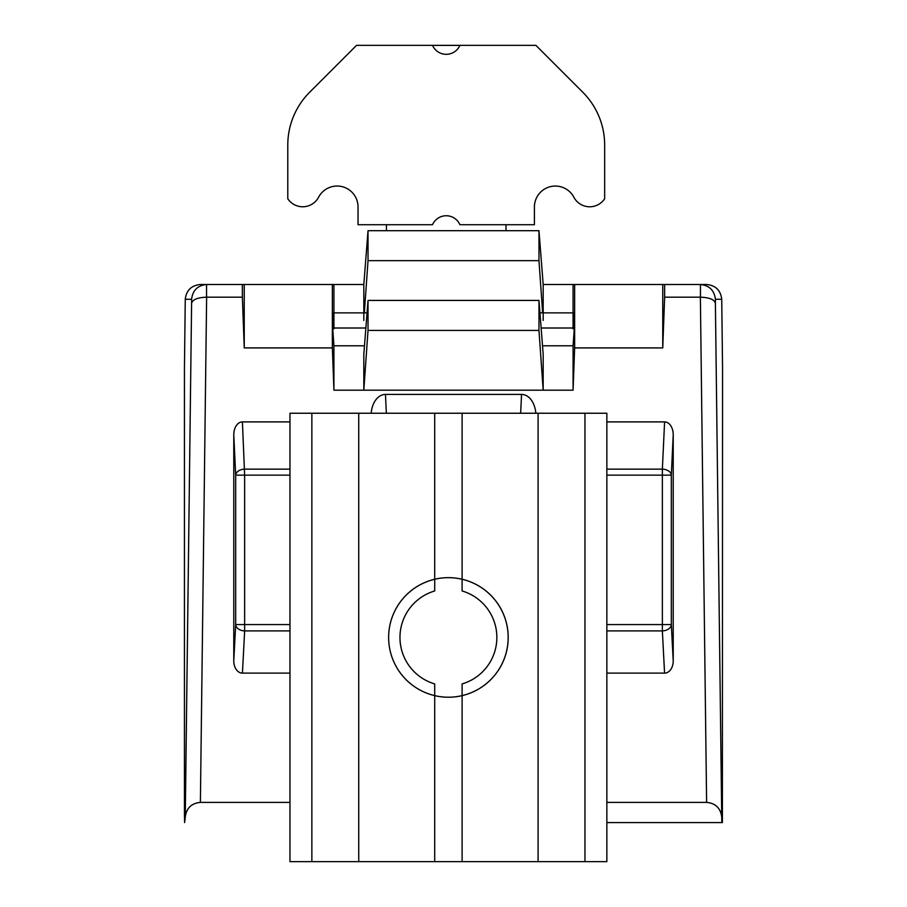<?xml version="1.0" encoding="UTF-8"?>
<svg xmlns="http://www.w3.org/2000/svg" width="907" height="907" viewBox="0 0 907 907"><rect width="100%" height="100%" fill="white"/><g stroke="black" fill="none" stroke-linecap="round" stroke-linejoin="round"><path stroke-width="1.36" d="M287.791 145.063L287.791 198.758A17.936 17.936 0 0 0 318.595 197.204A20.929 20.929 0 0 1 358.038 206.966L358.038 224.709L432.526 224.709A14.943 14.943 0 0 1 459.917 224.709L534.416 224.709L534.416 206.966A20.929 20.929 0 0 1 573.848 197.204A17.936 17.936 0 0 0 604.663 198.758L604.663 145.063A74.737 74.737 0 0 0 582.77 92.219L535.901 45.35L432.526 45.35A14.943 14.943 0 0 0 459.917 45.35L356.542 45.35L309.672 92.219A74.737 74.737 0 0 0 287.791 145.063M462.105 413.241L584.958 413.241L584.958 861.65L462.105 861.65L462.105 683.923A48.456 48.456 0 0 0 462.105 590.967L462.105 413.241L434.714 413.241L434.714 590.967A48.456 48.456 0 0 0 434.714 683.923L434.714 861.65L358.73 861.65L358.73 413.241L434.714 413.241M462.105 861.65L434.714 861.65M584.958 413.241L606.851 413.241L606.851 861.65L584.958 861.65M358.73 861.65L289.968 861.65L289.968 413.241L358.73 413.241M538.089 861.65L538.089 413.241M432.537 45.384L459.906 45.384L432.537 45.384M388.944 631.374A59.771 59.771 0 0 0 472.876 691.973A59.771 59.771 0 0 0 483.397 588.994A59.771 59.771 0 0 0 388.944 631.374A59.783 59.783 0 0 0 472.887 691.996A59.783 59.783 0 0 0 483.408 588.972A59.783 59.783 0 0 0 388.933 631.374M333.923 328.89L333.923 284.503L200.39 284.503C191.411 285.376 186.366 290.297 185.266 299.265L184.45 368.174L184.45 813.84L184.609 822.592L185.266 817.15C186.366 808.182 191.411 803.262 200.39 802.389L289.968 802.389M721.734 299.265L715.396 299.265L715.396 303.187C714.319 299.514 709.342 297.519 700.442 297.179L664.638 297.179L664.638 284.503L706.61 284.503C715.589 285.376 720.634 290.297 721.734 299.265L722.55 368.174L722.391 822.592L606.851 822.592L721.87 822.592L721.734 817.15C720.634 808.182 715.589 803.262 706.61 802.389L606.851 802.389M574.641 284.503L662.756 284.503L662.756 347.914L574.641 347.914L574.641 284.503L543.18 284.503L538.973 230.684L538.973 260.66L542.647 312.87M289.968 630.909L244.641 630.909A8.968 6.338 3 0 1 235.684 624.572L289.968 624.572M233.779 660.908L233.779 434.782L235.684 475.143L244.641 475.143L244.641 630.909L242.43 673.119A12.687 8.968 -87 0 1 233.779 660.908L235.684 624.572L235.684 475.143A8.968 5.998 177.3 0 1 244.641 469.146L289.968 469.146M715.396 299.265C714.319 290.376 709.342 285.456 700.442 284.503L700.374 284.503M233.779 434.782A13.412 8.968 -92.7 0 1 242.407 421.902L289.968 421.902M333.923 284.503L363.82 284.503L368.027 230.684L538.973 230.684M664.638 284.503L662.756 284.503M662.756 347.914L664.638 297.179M538.973 330.42L538.973 300.432L543.18 354.252L543.18 390.191L363.82 390.191L368.027 330.42L538.973 330.42L543.18 390.191L573.077 390.191L574.641 347.914M332.359 284.503L332.359 347.914L333.923 390.191L363.82 390.191L363.82 354.252L368.027 300.432L538.973 300.432M332.359 347.914L244.244 347.914L242.362 297.179L206.558 297.179C197.658 297.519 192.681 299.514 191.604 303.187L191.604 299.265L185.266 299.265M371.178 413.241A22.346 14.943 -92.7 0 1 385.464 394.42L386.348 413.241M520.652 413.241L521.536 394.42L385.464 394.42M521.536 394.42A22.346 14.943 -87.3 0 1 535.822 413.241M606.851 469.146L662.359 469.146L664.593 421.902L606.851 421.902M664.593 421.902A13.412 8.968 -87.3 0 1 673.221 434.782L671.316 475.143L671.316 624.572A8.968 6.338 -3 0 1 662.359 630.909L606.851 630.909M606.851 624.572L671.316 624.572L673.221 660.908L673.221 434.782M673.221 660.908A12.687 8.968 87 0 1 664.57 673.119L662.359 630.909L662.359 475.143L671.316 475.143A8.968 5.998 -177.3 0 0 662.359 469.146L662.359 475.143L606.851 475.143M606.851 673.119L664.57 673.119M242.43 673.119L289.968 673.119M538.973 260.66L368.027 260.66L368.027 230.684M541.128 328.005L574.324 328.005L573.077 345.805L542.522 345.805M365.872 328.005L332.676 328.005L333.923 345.805L364.478 345.805M573.077 390.191L573.077 345.805M333.923 390.191L333.923 345.805M332.676 328.005L332.676 312.87L367.052 312.87M574.324 328.005L574.324 312.87L539.948 312.87M543.18 320.432L543.18 284.503M363.82 320.432L363.82 284.503M573.077 328.89L573.077 284.503M368.027 330.42L368.027 300.432M191.604 299.265C192.681 290.376 197.658 285.456 206.558 284.503L206.626 284.503M242.362 284.503L242.362 297.179M368.027 260.66L364.353 312.87M244.244 284.503L244.244 347.914M311.861 861.65L311.861 413.241M289.968 475.143L244.641 475.143L242.407 421.902M700.442 297.179L700.442 284.503M706.61 802.389L700.374 297.179M206.626 297.179L200.39 802.389M715.396 303.187L721.734 817.15M206.558 284.503L206.558 297.179M185.266 817.15L191.604 303.187M386.439 224.709L386.439 230.684M506.015 224.709L506.015 230.684"/></g></svg>
